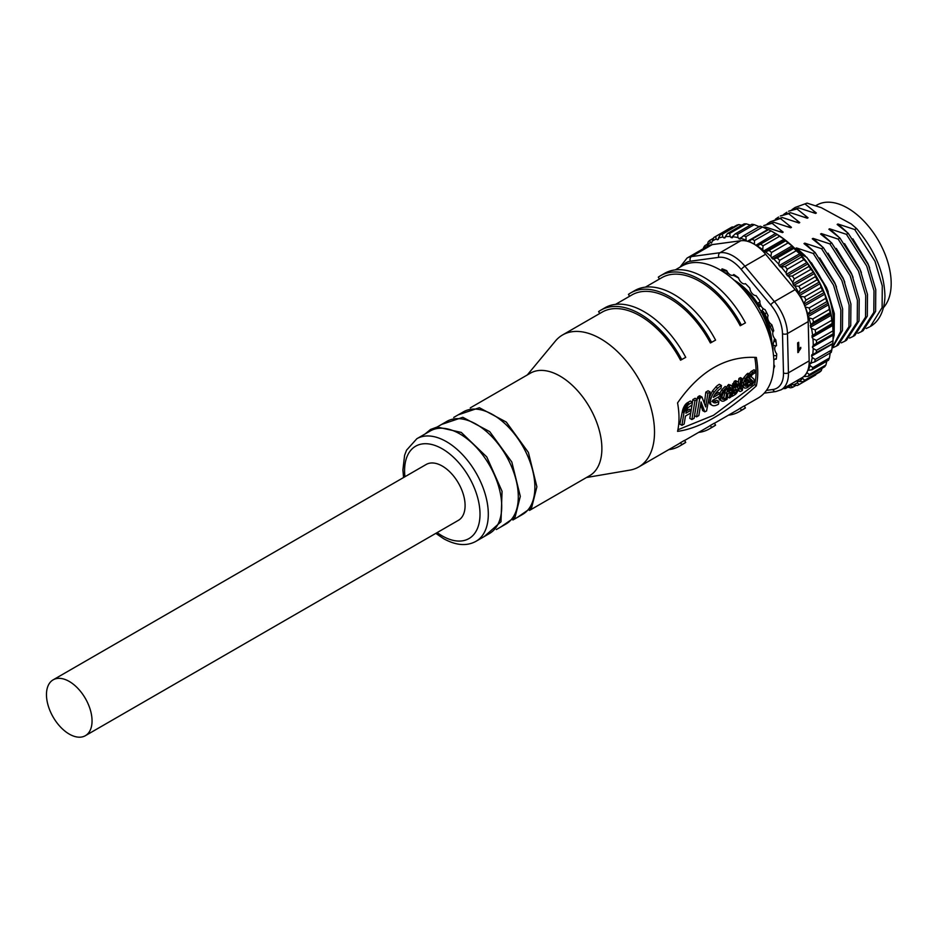 <?xml version="1.0" encoding="UTF-8"?>
<svg xmlns="http://www.w3.org/2000/svg" width="938" height="938" viewBox="0 0 938 938"><rect width="100%" height="100%" fill="white"/><g stroke="black" fill="none" stroke-linecap="round" stroke-linejoin="round"><path stroke-width="1.41" d="M759.886 301.766L757.67 303.373L757.763 305.835M761.597 312.483L765.291 313.714M883.397 307.676A61.545 35.538 -120 0 0 886.234 257.352A61.545 35.538 -120 0 0 847.671 208.107A61.545 35.538 -120 0 0 816.892 205.059L815.697 205.75M773.827 360.286A5.863 3.389 60 0 1 774.659 359.395A5.863 3.389 60 0 1 776.254 359.172A63.89 36.887 60 0 0 776.734 353.931A5.863 3.389 60 0 1 775.914 345.946A5.863 3.389 60 0 1 776.523 345.712A63.89 36.887 60 0 0 775.761 339.802A5.863 3.389 60 0 1 773.744 330.88A63.89 36.887 60 0 0 771.775 324.677A5.863 3.389 60 0 1 768.093 315.66A63.89 36.887 60 0 0 765.056 309.61A5.863 3.389 60 0 1 764.024 309.165A5.863 3.389 60 0 1 759.956 301.11A63.89 36.887 60 0 0 756.063 295.611A5.863 3.389 60 0 1 754.023 295.048A5.863 3.389 60 0 1 749.884 288.201A63.89 36.887 60 0 0 745.393 283.639A5.863 3.389 60 0 1 742.486 283.335A5.863 3.389 60 0 1 738.569 277.836A63.89 36.887 60 0 0 733.786 274.517A5.863 3.389 60 0 1 733.153 275.092A5.863 3.389 60 0 1 730.221 274.811A5.863 3.389 60 0 1 726.774 270.707A63.89 36.887 60 0 0 722.037 268.854A5.863 3.389 60 0 1 720.97 270.343A5.863 3.389 60 0 1 720.912 270.379M770.954 341.244A56.268 32.49 -120 0 0 737.526 283.346M757.916 306.081A2.345 1.348 48.9 0 0 758.045 305.847L760.331 304.428M763.485 311.58L761.093 312.366M761.363 306.503A2.345 1.911 60 0 0 759.616 306.48L758.549 307.101M761.89 310.584L760.894 311.158L761.89 310.584A2.345 1.911 60 0 1 760.636 310.689M69.26 681.445A32.244 18.619 60 0 1 90.318 709.855A32.244 18.619 60 0 1 85.381 735.685A32.244 18.619 60 0 1 69.26 734.091A32.244 18.619 60 0 1 48.201 705.681A32.244 18.619 60 0 1 53.138 679.851A32.244 18.619 60 0 1 69.26 681.445M85.381 735.685L458.412 520.32A32.244 18.619 -120 0 0 463.36 494.478A32.244 18.619 -120 0 0 442.302 466.069A32.244 18.619 -120 0 0 426.18 464.474L53.138 679.851M489.46 533.523A59.2 34.178 -120 0 0 498.535 486.083A59.2 34.178 -120 0 0 459.866 433.919A59.2 34.178 -120 0 0 430.261 430.976L416.835 438.726A59.2 34.178 -120 0 1 446.441 441.657A59.2 34.178 -120 0 1 485.122 493.834A59.2 34.178 -120 0 1 476.047 541.273L489.46 533.523M496.331 529.56L506.039 523.955A59.2 34.178 -120 0 0 518.304 496.847A59.2 34.178 -120 0 0 476.445 424.339A59.2 34.178 -120 0 0 446.84 421.408L437.12 427.025M512.91 519.992L522.63 514.376A59.2 34.178 -120 0 0 534.883 487.279A59.2 34.178 -120 0 0 493.025 414.772A59.2 34.178 -120 0 0 463.419 411.841L453.699 417.445M529.489 510.424L589.615 475.707A59.2 34.178 -120 0 0 601.879 448.599A59.2 34.178 -120 0 0 560.009 376.091A59.2 34.178 -120 0 0 530.416 373.16L470.278 407.878M586.485 477.512L629.914 470.114A76.201 43.992 -120 0 0 638.731 466.972A76.201 43.992 -120 0 0 654.513 432.09A76.201 43.992 -120 0 0 600.637 338.759A76.201 43.992 -120 0 0 562.53 334.983A76.201 43.992 -120 0 0 555.402 341.057L527.273 374.966M756.321 357.437A76.201 43.992 60 0 1 756.321 385.893C726.059 413.236 699.807 428.385 677.564 431.363A76.201 43.992 -120 0 0 677.564 402.906C699.795 370.932 726.047 355.772 756.321 357.437M638.731 466.972L678.28 444.143A76.201 43.992 -120 0 0 680.531 442.677L684.494 440.391L685.737 442.373L681.774 444.671L680.531 442.677M684.576 440.508L708.131 426.907A76.201 43.992 -120 0 0 710.371 425.453L714.334 423.167L715.577 425.149L711.614 427.435L710.371 425.453M714.416 423.284L737.971 409.683A76.201 43.992 -120 0 0 740.211 408.218L744.186 405.931L745.429 407.913L741.454 410.211L740.211 408.218M744.256 406.048L758.103 398.052A76.201 43.992 -120 0 0 769.781 336.988A76.201 43.992 -120 0 0 720.009 269.839A76.201 43.992 -120 0 0 681.903 266.064L675.266 269.898M741.454 325.181A78.546 45.352 -120 0 0 699.865 279.547A78.546 45.352 -120 0 0 660.598 275.666L664.561 273.368A78.546 45.352 -120 0 1 703.84 277.261A78.546 45.352 -120 0 1 745.429 322.895L740.211 325.732A76.201 43.992 -120 0 0 699.865 281.47A76.201 43.992 -120 0 0 661.771 277.695L645.414 287.134M711.614 342.417A78.546 45.352 -120 0 0 670.025 296.783A78.546 45.352 -120 0 0 630.758 292.891L634.721 290.604A78.546 45.352 -120 0 1 674 294.497A78.546 45.352 -120 0 1 715.577 340.119L710.371 342.968A76.201 43.992 -120 0 0 670.025 298.694A76.201 43.992 -120 0 0 631.931 294.919L615.574 304.358M681.774 359.641A78.546 45.352 -120 0 0 640.185 314.007A78.546 45.352 -120 0 0 600.906 310.126L604.881 307.828A78.546 45.352 -120 0 1 644.148 311.721A78.546 45.352 -120 0 1 685.737 357.355L680.531 360.192A76.201 43.992 -120 0 0 640.185 315.93A76.201 43.992 -120 0 0 602.079 312.155L562.53 334.983M660.598 275.666A78.546 45.352 -120 0 0 658.288 277.167L659.449 279.032M630.758 292.891A78.546 45.352 -120 0 0 628.437 294.391L629.609 296.256M600.906 310.126A78.546 45.352 -120 0 0 598.596 311.627L599.769 313.491M731.91 386.468L734.395 381.203L735.638 380.711L737.338 381.696A3.177 1.841 -60 0 1 737.913 381.836A3.177 1.841 -60 0 1 738.546 382.892A4.983 2.884 -60 0 1 738.265 385.541A4.678 2.697 -60 0 1 737.397 387.417A4.561 2.638 -60 0 1 737.737 390.736A4.514 2.603 -60 0 1 734.853 394.757L732.121 396.34L733.598 387.3A7.563 4.362 -60 0 1 733.774 386.397A5.44 3.142 -60 0 1 734.255 384.791A3.576 2.064 -60 0 1 736.107 382.188A3.295 1.899 -60 0 1 736.4 382.001A3.295 1.899 -60 0 1 737.338 381.696M726.587 387.206L728.58 384.463L731.183 385.354M728.58 384.463L731.206 385.366A1.817 1.044 -60 0 1 731.23 385.377A3.764 2.181 -60 0 1 731.933 386.632A13.109 7.563 -60 0 1 731.898 390.489L730.819 397.091L729.318 397.958L730.233 392.319L727.97 393.62L727.067 399.26L725.543 400.139L726.622 393.538A15.77 9.099 -60 0 1 727.771 389.293A7.867 4.538 -60 0 1 729.225 386.515A3.494 2.017 -60 0 1 730.233 385.495A1.817 1.044 -60 0 1 730.303 385.459A1.817 1.044 -60 0 1 731.206 385.366M709.21 397.818L712.399 391.099L716.456 386.35A17.67 10.201 120 0 1 719.364 384.287A17.67 10.201 120 0 0 719.364 384.287L721.439 385.471L720.994 388.297A14.551 8.395 -60 0 0 718.461 390.255A14.75 8.512 -60 0 0 715.483 393.608A10.06 5.804 -60 0 0 713.349 397.36L720.15 393.444L719.704 396.27L712.587 400.385A4.115 2.38 -60 0 0 712.692 401.335A4.596 2.65 -60 0 0 713.537 402.531A4.596 2.65 -60 0 0 713.736 402.637L713.349 402.414M736.26 383.748A1.126 0.645 -60 0 1 737.127 383.994A2.955 1.7 -60 0 1 736.963 385.588A2.673 1.548 -60 0 1 736.459 386.702A1.548 0.891 -60 0 1 735.861 387.371L734.841 387.957L735.158 386.104A3.412 1.97 -60 0 1 735.486 384.943A1.899 1.102 -60 0 1 736.26 383.748M729.928 387.57L730.432 387.406A1.77 1.02 -60 0 1 730.514 387.734A8.512 4.913 -60 0 1 730.561 390.431L728.31 391.732A15.911 9.181 -60 0 1 728.99 389.458A6.144 3.553 -60 0 1 729.928 387.57M694.929 400.772L692.854 399.576L695.105 398.275L697.18 399.471L694.132 418.278L691.881 419.567L694.929 400.772L697.18 399.471M728.978 389.505L730.561 390.431M733.938 393.55L734.548 389.845L735.802 389.118A1.219 0.704 -60 0 1 736.494 389.551A2.884 1.665 -60 0 1 736.4 390.888A2.708 1.559 -60 0 1 735.333 392.752L733.938 393.55M735.767 389.129L736.494 389.551M734.184 392.084L735.333 392.752M735.861 387.371L735.017 386.89M736.471 383.619L737.127 383.994M735.556 384.768L736.963 385.588M735.181 385.964L736.459 386.702M689.43 403.973L692.467 402.214L690.391 401.018L687.355 402.777L689.43 403.973L688.773 404.407L686.71 403.211L685.572 404.313L687.636 405.497L688.093 405.017L686.03 403.821M687.355 402.777L686.71 403.211M681.914 425.324L683.954 412.802L682.266 411.829L679.851 424.128L681.914 425.324L684.165 424.023L685.455 416.05L690.731 413.001L691.177 410.176L685.913 413.212L686.346 411.02L689.512 409.214L691.177 410.176M688.773 404.407L688.093 405.017M692.467 402.214L692.021 405.017L688.035 407.643L686.346 411.02M683.954 412.802L687.636 405.497M692.854 399.576L689.805 418.371L691.881 419.567M699.771 398.345L702.011 397.067L705.693 406.94L707.885 393.292L710.16 391.978L706.572 410.938L704.766 411.817L701.049 401.91L698.845 415.546L696.582 416.859L699.771 398.345L697.708 397.149L699.983 398.111M697.907 396.915L700.182 397.9M698.106 396.704L700.393 397.7M698.318 396.504L700.815 397.407M698.74 396.211L701.225 397.161M699.162 395.965L701.518 397.055M699.443 395.859L701.73 397.009M699.654 395.813L701.882 397.009M699.807 395.813L702.011 397.067M707.885 393.292L705.822 392.096L708.084 390.783L710.16 391.978M700.651 404.337L702.691 410.621L704.766 411.817M694.554 415.686L696.582 416.859M708.694 400.983L710.031 404.126L711.977 405.239A7.715 4.455 -60 0 0 712.27 405.392A11.197 6.472 -60 0 0 716.222 405.286A20.906 12.065 120 0 0 718.414 404.255L718.86 401.429A16.075 9.286 -60 0 1 716.585 402.554A8.079 4.667 -60 0 1 713.736 402.637M711.977 405.239A7.715 4.455 -60 0 1 710.57 403.27A7.703 4.444 -60 0 1 710.488 400.456A9.884 5.71 -60 0 1 710.945 398.521A13.191 7.61 -60 0 1 714.264 392.178A17.857 10.306 -60 0 1 717.816 388.18A17.67 10.201 -60 0 1 721.439 385.483M725.086 398.756A4.549 2.626 -60 0 1 722.577 399.154A3.588 2.075 -60 0 1 721.979 398.064A5.522 3.189 -60 0 1 722.424 395.027A6.672 3.846 -60 0 1 724.113 391.826A8.008 4.62 -60 0 1 726.622 389.282L726.938 387.406A10.037 5.792 -60 0 0 723.292 390.935A8.665 4.995 -60 0 0 721.158 394.957A7.563 4.362 -60 0 0 720.56 399.131A5.628 3.248 -60 0 0 721.545 400.913A6.355 3.67 -60 0 1 721.545 400.913A6.355 3.67 -60 0 0 724.793 400.573L725.086 398.756L723.022 397.571M724.922 399.776L725.543 400.139M727.442 396.88L729.318 397.958M731.042 395.719L732.121 396.34M744.971 388.086A6.918 3.998 120 0 0 747.563 387.429L747.844 385.647A5.698 3.295 -60 0 1 745.733 386.233A3.295 1.899 -60 0 1 745.393 386.104A3.295 1.899 -60 0 1 744.772 385.155A6.109 3.529 -60 0 1 744.702 383.959L748.465 381.789L748.77 379.913L745.135 382.012A7.457 4.303 -60 0 1 746.378 379.374A7.445 4.291 -60 0 1 748.735 376.607A6.636 3.834 -60 0 1 749.392 376.115L749.685 374.262A8.665 5.007 -60 0 0 748.43 375.153A9.474 5.476 -60 0 0 745.417 378.694A9.486 5.476 -60 0 0 743.553 383.009A6.754 3.893 -60 0 0 743.377 386.28A5.147 2.966 -60 0 0 744.373 387.875A5.147 2.966 -60 0 0 744.971 388.086M737.854 390.29L739.613 391.31A2.943 1.7 -60 0 0 741.161 391.111L742.298 390.454L742.603 388.555L740.727 387.476M739.613 391.31A2.943 1.7 -60 0 1 739.062 389.329L740.668 379.48L742.157 378.612L740.563 388.461A1.29 0.75 -60 0 0 741.337 389.293L742.603 388.555M747.692 386.608L751.021 385.424A8.325 4.807 120 0 0 752.276 384.474A4.291 2.474 120 0 0 753.624 382.587A3.951 2.275 -60 0 0 754.175 380.699A3.834 2.216 -60 0 0 753.624 378.835L751.619 377.158A1.841 1.055 -60 0 1 751.619 375.599A2.028 1.173 -60 0 1 752.804 374.192L755.407 372.691L755.735 370.78L752.897 372.421A5.053 2.92 -60 0 0 750.857 374.567A3.6 2.075 -60 0 0 750.025 376.642A3.482 2.017 -60 0 0 750.365 378.905L752.452 380.664A2.38 1.372 -60 0 1 752.346 382.235A1.806 1.044 -60 0 1 751.42 383.466L749.368 382.294L750.599 379.609L752.452 380.664M748.325 386.984L748.618 385.084L751.42 383.466M682.266 411.829L682.418 411.067L684.142 412.063M682.418 411.067L682.63 410.269L684.388 411.278M682.63 410.269L682.876 409.484L684.658 410.516M682.876 409.484L683.122 408.745L684.939 409.8M683.122 408.745L683.415 407.995L685.279 409.062M683.415 407.995L683.72 407.315L685.619 408.405M683.72 407.315L684.06 406.623L685.995 407.737M684.06 406.623L684.423 405.978L686.393 407.115M684.423 405.978L684.787 405.404L686.792 406.553M684.787 405.404L685.197 404.794L687.237 405.966M694.777 414.033L697.45 397.794L699.478 398.967M697.45 397.794L699.537 398.767M697.497 397.583L699.631 398.58M704.403 403.481L705.822 392.096M714.791 394.617L718.496 392.483L720.15 393.444M711.919 401.581L716.902 400.303L718.86 401.429M709.28 397.56L710.945 398.521M712.399 391.099L714.264 392.178M720.56 399.131L718.707 398.064L719.469 399.717L721.545 400.913L719.493 399.729M718.707 398.064L718.754 396.821M720.021 394.288L721.158 394.957M719.493 393.983L721.627 389.962L723.292 390.935M721.627 389.962L725.215 386.409L726.938 387.406M725.473 390.255L723.632 397.923M727.525 385.53L729.225 386.515M728.521 384.51L730.233 385.495M731.933 386.339L733.598 387.3M732.121 385.436L733.774 386.397M732.59 383.83L734.255 384.791M734.395 381.203L736.107 382.188M735.638 380.711L737.913 381.836M743.74 385.084L745.78 384.451L747.844 385.647M743.377 386.28L741.501 385.19L742.228 386.632A5.147 2.966 120 0 0 742.298 386.679L744.373 387.875M741.501 385.19L741.852 382.036L743.553 383.009M741.852 382.036L743.752 377.733L746.718 374.168L748.43 375.153M746.718 374.168L747.973 373.277L749.685 374.262M746.414 379.315L748.77 379.913M745.733 386.233L745.112 385.87M737.936 388.672L739.062 389.329M738.382 382.352L738.945 378.495L740.668 379.48M738.945 378.495L740.445 377.627L742.157 378.612M740.551 388.836L741.337 389.293M748.618 385.084L746.578 383.9L746.402 384.815M746.578 383.9L749.368 382.294M752.346 382.235L750.377 381.086M750.599 379.609L748.665 377.932L750.365 378.905M749.263 376.208L750.025 376.642M749.016 373.875L751.186 371.425L752.897 372.421M751.186 371.425L754.011 369.795L755.735 370.78M677.904 429.768L713.501 415.311L754.703 384.533L756.321 385.893M754.773 357.366A73.856 42.644 60 0 1 754.703 384.533M728.451 415.182A78.546 45.352 -120 0 0 739.144 411.712A78.546 45.352 -120 0 0 741.454 410.211M739.144 411.712L743.107 409.425A78.546 45.352 -120 0 0 745.429 407.913M698.599 432.406A78.546 45.352 -120 0 0 709.304 428.936A78.546 45.352 -120 0 0 711.614 427.435M709.304 428.936L713.267 426.649A78.546 45.352 -120 0 0 715.577 425.149M668.759 449.642A78.546 45.352 -120 0 0 679.452 446.171A78.546 45.352 -120 0 0 681.774 444.671M679.452 446.171L683.427 443.873A78.546 45.352 -120 0 0 685.737 442.373M762.805 312.084L761.726 312.225A2.345 1.982 106.3 0 1 763.989 313.632A2.345 2.099 -130.3 0 0 761.48 312.26M757.892 306.046A2.345 2.099 -109.7 0 0 757.963 303.185A2.345 1.982 13.7 0 1 758.045 305.847L758.701 304.979M761.574 312.424A2.345 2.286 60 0 1 763.778 313.784M757.798 305.882A2.345 2.286 -120 0 0 757.716 303.291M773.662 368.704A63.89 36.887 60 0 0 774.636 366.125A5.863 3.389 60 0 1 773.873 364.448M857.895 333.295L861.319 331.7L873.817 312.377L873.993 290.686L866.7 266.075L846.439 234.324L848.233 233.292L837.153 224.452L837.915 224.006L854.729 229.54L856.523 228.509L851.294 223.983L821.254 207.661L807.055 203.124L795.119 207.474L792.012 209.596M854.729 229.54L874.99 261.28L882.283 285.891L882.107 307.594L870.405 326.459A70.338 40.615 -120 0 0 884.944 296.232C884.335 272.759 874.861 250.188 856.523 228.509M786.501 386.691L786.759 386.913A82.65 47.721 -120 0 0 791.203 385.776L791.309 384.521L792.258 384.146L793.407 384.92A82.65 47.721 -120 0 0 797.347 382.81L798.109 380.863L799.258 381.449A82.65 47.721 -120 0 0 802.611 378.389L802.471 377.451A35.175 20.308 -120 0 0 803.819 376.419A35.175 20.308 -120 0 0 806.868 372.456A35.175 20.308 -120 0 0 807.817 370.299L808.157 370.346A82.65 47.721 -120 0 0 810.151 365.621L809.623 364.143L809.998 362.983L811.007 362.959A82.65 47.721 -120 0 0 812.273 357.53L811.593 356.065L811.792 354.763L812.73 354.529A82.65 47.721 -120 0 0 813.211 348.502L812.414 347.083L813.258 345.219A82.65 47.721 -120 0 0 812.965 338.735L812.062 337.399L812.613 335.253A82.65 47.721 -120 0 0 811.534 328.429L810.538 327.198L810.772 324.794A82.65 47.721 -120 0 0 808.955 317.783L807.559 315.625A35.175 20.308 -120 0 0 807.43 314.969A35.175 20.308 -120 0 0 805.144 306.914A35.175 20.308 -120 0 0 803.725 303.455A35.175 20.308 -120 0 0 799.516 295.646A35.175 20.308 -120 0 0 799.188 295.13L798.719 292.75A82.65 47.721 -120 0 0 794.908 286.008L793.759 285.41L792.774 282.561A82.65 47.721 -120 0 0 788.448 276.182L787.322 275.795L786.067 272.97A82.65 47.721 -120 0 0 781.307 267.096L779.103 265.642L778.716 264.176A82.65 47.721 -120 0 0 773.627 258.923L772.607 258.947L770.884 256.355A82.65 47.721 -120 0 0 765.56 251.83L764.622 252.064L762.723 249.66A82.65 47.721 -120 0 0 757.271 245.955L757.025 246.084A35.175 20.308 -120 0 0 754.492 244.396A35.175 20.308 -120 0 0 748.688 241.652A35.175 20.308 -120 0 0 746.707 241.089A35.175 20.308 -120 0 0 740.774 240.749L712.259 244.607A35.175 20.308 -120 0 0 707.744 246.131L687.015 258.091L679.968 267.189M757.025 246.084A35.175 20.308 60 0 1 765.631 254.245L795.119 289.631A35.175 20.308 -120 0 1 799.188 295.13M807.559 315.625A35.175 20.308 60 0 1 808.193 321.605L809.177 360.849A35.175 20.308 -120 0 1 807.817 370.299M798.672 342.288L798.871 349.851L800.747 347.318L800.771 348.467L797.863 352.606L797.617 342.898L798.672 342.288M802.471 377.451A35.175 20.308 60 0 1 801.896 377.791L781.178 389.762A35.175 20.308 -120 0 0 788.448 372.808L787.463 333.565A35.175 20.308 -120 0 0 774.401 301.59L744.901 266.216A35.175 20.308 -120 0 0 720.044 252.709L691.54 256.566A3.518 2.791 82.3 0 0 690.356 261.21A31.658 18.279 -120 0 0 683.04 265.454M799.715 253.565L806.621 257.317A70.338 40.615 60 0 1 833.132 331.29M846.439 234.324L829.626 228.802L828.864 229.235L839.944 238.076L838.15 239.108L821.336 233.585L820.574 234.019L831.654 242.86L829.86 243.892L813.047 238.369L812.285 238.803L823.365 247.655L821.571 248.687L804.757 243.153L803.995 243.599L815.063 252.439L813.281 253.471L796.468 247.937L795.705 248.382L806.621 257.317M764.224 227.84L765.596 227.055L782.421 232.577L783.183 232.143L772.103 223.291L773.885 222.271L790.711 227.793L791.473 227.348L780.393 218.507L782.175 217.475L799 223.01L799.762 222.564L788.682 213.723L790.464 212.692L807.29 218.214L808.052 217.78L796.972 208.94L798.766 207.908L815.579 213.43L816.341 212.996L805.261 204.156M869.608 326.916L866.184 328.511M746.707 241.089L746.097 240.198A82.65 47.721 -120 0 0 740.727 238.334L740.152 239.155L737.96 237.607A82.65 47.721 -120 0 0 732.789 236.739L732.379 237.724L731.23 237.642L730.163 236.54A82.65 47.721 -120 0 0 725.32 236.669L725.051 237.806L723.995 237.959L722.881 237.009A82.65 47.721 -120 0 0 718.438 238.146L718.332 239.401L717.382 239.776L716.233 239.002A82.65 47.721 -120 0 0 712.294 241.113L711.532 243.059L710.383 242.473A82.65 47.721 -120 0 0 707.029 245.533L707.17 246.46M754.492 244.396L754.41 244.243A82.65 47.721 -120 0 0 748.934 241.418L748.688 241.652M803.725 303.455L803.76 303.326A82.65 47.721 -120 0 0 800.56 296.349L799.516 295.646M807.43 314.969L807.806 314.089A82.65 47.721 -120 0 0 805.273 307.019L805.144 306.914M798.871 349.851L798.039 349.405L797.875 342.757M798.543 352.219L797.839 351.832M800.771 348.467L800.079 348.092M798.684 349.745L797.828 351.433M803.819 376.419L804.206 376.56A82.65 47.721 -120 0 0 806.915 372.621L806.868 372.456M806.774 257.223L827.035 288.974L834.328 313.585L834.152 335.276L833.061 339.415M796.468 247.937L805.226 255.804M811.429 262.781L826.437 287.45L828.207 291.765M831.994 348.033L840.659 331.524L840.835 309.821L833.542 285.211L813.281 253.471M815.063 252.439L835.324 284.179L842.617 308.79L842.441 330.493L831.959 348.502M804.757 243.153L813.516 251.021M819.718 257.985L834.726 282.655L836.497 286.981M833.026 347.658L836.45 346.052L848.949 326.729L849.125 305.038L841.832 280.427L821.571 248.687M823.365 247.655L843.614 279.395L850.907 304.006L850.731 325.697L838.232 345.032L836.45 346.063M813.047 238.369L821.805 246.237M828.008 253.201L843.016 277.871L844.786 282.197M841.316 342.862L844.739 341.268L857.238 321.945L857.414 300.254L850.121 275.643L829.86 243.892M831.654 242.86L851.903 274.611L859.196 299.222L859.02 320.913L846.522 340.236L844.739 341.268M821.336 233.585L830.095 241.453M836.297 248.418L851.305 273.087L853.076 277.413M849.605 338.079L853.029 336.484L865.528 317.161L865.704 295.47L858.411 270.859L838.15 239.108M839.944 238.076L860.193 269.827L867.486 294.438L867.31 316.129L854.811 335.452L853.029 336.484M829.626 228.802L838.384 236.669M844.587 243.634L859.595 268.303L861.365 272.618M848.233 233.292L868.482 265.044L875.775 289.654L875.6 311.346L863.101 330.668L861.319 331.7M837.915 224.006L846.674 231.885M852.877 238.85L867.885 263.519L869.655 267.834M812.507 212.281L816.341 212.996M796.972 208.94L788.612 211.226L798.766 207.908M786.83 212.258L783.722 214.38M804.218 217.077L808.052 217.78M788.682 213.723L780.322 216.01L790.464 212.692M778.54 217.041L775.433 219.164M795.928 221.86L799.762 222.564M780.393 218.507L770.25 221.825L782.175 217.475M770.25 221.825L767.132 223.948M787.639 226.644L791.473 227.348M772.103 223.291L763.743 225.589L773.885 222.271M779.349 231.428L783.183 232.143M763.333 227.418L765.596 227.055M795.119 207.474L807.055 203.124M710.383 242.473L709.785 240.351L713.537 238.193M707.029 245.533L708.237 241.758A84.995 49.069 60 0 1 709.785 240.351M716.233 239.002L715.647 236.505L732.226 226.937A84.995 49.069 -120 0 0 730.561 227.828A84.995 49.069 -120 0 0 730.409 227.911L714.123 237.314M712.294 241.113L713.83 237.478A84.995 49.069 60 0 1 713.982 237.396A84.995 49.069 60 0 1 715.647 236.505M722.881 237.009L722.33 234.183L738.91 224.604A84.995 49.069 -120 0 0 736.869 225.132L720.29 234.699A84.995 49.069 60 0 1 722.33 234.183M720.29 234.699L718.438 238.146M730.163 236.54L729.717 233.41L746.296 223.842A84.995 49.069 -120 0 0 744.069 223.901L727.489 233.48A84.995 49.069 60 0 1 729.717 233.41M727.489 233.48L725.32 236.669M737.96 237.607L737.655 234.23L754.234 224.663A84.995 49.069 -120 0 0 751.866 224.252L735.286 233.832A84.995 49.069 60 0 1 737.655 234.23M735.286 233.832L731.23 237.642M746.097 240.198L745.968 236.611L762.547 227.031A84.995 49.069 -120 0 0 760.085 226.175L743.506 235.755A84.995 49.069 60 0 1 745.968 236.611M743.506 235.755L740.727 238.334M754.41 244.243L754.492 240.503L771.071 230.924A84.995 49.069 -120 0 0 768.562 229.634L751.983 239.202A84.995 49.069 60 0 1 754.492 240.503M751.983 239.202L748.934 241.418M762.723 249.66L763.063 245.826L779.642 236.259A84.995 49.069 -120 0 0 777.133 234.547L760.554 244.126A84.995 49.069 60 0 1 763.063 245.826M760.554 244.126L757.271 245.955M770.884 256.355L771.505 252.474L788.084 242.907A84.995 49.069 -120 0 0 785.634 240.832L769.054 250.399A84.995 49.069 60 0 1 771.505 252.474M769.054 250.399L765.56 251.83M778.716 264.176L779.63 260.33L796.21 250.751A84.995 49.069 -120 0 0 793.865 248.336L777.285 257.915A84.995 49.069 60 0 1 779.63 260.33M777.285 257.915L773.627 258.923M786.067 272.97L787.287 269.206L803.866 259.627A84.995 49.069 -120 0 0 801.673 256.93L785.094 266.509A84.995 49.069 60 0 1 787.287 269.206M785.094 266.509L781.307 267.096M792.774 282.561L794.322 278.926L810.901 269.358A84.995 49.069 -120 0 0 808.908 266.427L792.329 276.007A84.995 49.069 60 0 1 794.322 278.926M792.329 276.007L788.448 276.182M798.719 292.75L800.571 289.314L817.15 279.735A84.995 49.069 -120 0 0 815.403 276.64L798.824 286.219A84.995 49.069 60 0 1 800.571 289.314M798.824 286.219L794.908 286.008M803.76 303.326L805.941 300.137L822.52 290.557A84.995 49.069 -120 0 0 821.043 287.356L804.464 296.924A84.995 49.069 60 0 1 805.941 300.137M804.464 296.924L800.56 296.349M807.806 314.089L810.291 311.181L826.87 301.602A84.995 49.069 -120 0 0 825.71 298.354L809.131 307.934A84.995 49.069 60 0 1 810.291 311.181M809.131 307.934L805.273 307.019M810.772 324.794L813.551 322.215L830.13 312.647A84.995 49.069 -120 0 0 829.298 309.423L812.718 319.002A84.995 49.069 60 0 1 813.551 322.215M812.718 319.002L808.955 317.783M812.613 335.253L832.229 323.458A84.995 49.069 -120 0 0 831.736 320.327L815.157 329.895A84.995 49.069 60 0 1 815.65 333.037M815.157 329.895L811.534 328.429M813.258 345.219L833.12 333.822A84.995 49.069 -120 0 0 832.991 330.844L816.412 340.412A84.995 49.069 60 0 1 816.541 343.39M816.412 340.412L812.965 338.735M812.73 354.529L832.792 343.531A84.995 49.069 -120 0 0 833.014 340.764L816.435 350.331A84.995 49.069 60 0 1 816.212 353.098M816.435 350.331L813.211 348.502M811.007 362.959L814.676 361.951L831.256 352.371A84.995 49.069 -120 0 0 831.83 349.886L815.251 359.453A84.995 49.069 60 0 1 814.676 361.951M815.251 359.453L812.273 357.53M808.157 370.346L811.945 369.76L828.524 360.18A84.995 49.069 -120 0 0 829.438 358.011L812.859 367.579A84.995 49.069 60 0 1 811.945 369.76M812.859 367.579L810.151 365.621M804.206 376.56L808.087 376.373L824.666 366.793A84.995 49.069 -120 0 0 825.909 364.988L809.33 374.567A84.995 49.069 60 0 1 808.087 376.373M809.33 374.567L806.915 372.621M783.207 388.59L783.23 388.59A84.995 49.069 60 0 0 785.458 388.531L784.32 387.253M799.258 381.449L803.174 381.649L819.753 372.081A84.995 49.069 -120 0 0 821.289 370.674L804.71 380.253A84.995 49.069 60 0 1 803.174 381.649M804.71 380.253L802.611 378.389M793.407 384.92L797.312 385.495A84.995 49.069 60 0 0 798.977 384.615L815.556 375.036A84.995 49.069 -120 0 0 815.697 374.954L799.117 384.521A84.995 49.069 60 0 1 798.977 384.615M799.117 384.521L797.347 382.81M796.092 385.319L792.657 387.312L791.203 385.776M786.759 386.913L790.617 387.828A84.995 49.069 60 0 0 792.657 387.312M705.435 247.362L704.872 245.639L707.475 244.138M703.336 248.664L703.629 247.444A84.995 49.069 60 0 1 704.872 245.639M775.409 233.398A81.477 47.041 60 0 1 775.55 233.468A81.477 47.041 60 0 1 776.594 234.078L777.168 234.43A81.477 47.041 60 0 1 784.778 239.659L785.634 240.832M785.352 240.105A81.477 47.041 60 0 1 792.774 246.46L793.325 246.987A81.477 47.041 60 0 1 800.419 254.362L800.946 254.948A81.477 47.041 60 0 1 807.571 263.179L808.052 263.836A81.477 47.041 60 0 1 814.055 272.747L814.489 273.45A81.477 47.041 60 0 1 819.765 282.877L820.14 283.604M799.457 295.552L820.129 283.604A81.477 47.041 60 0 1 824.572 293.36L824.877 294.098A81.477 47.041 60 0 1 828.383 303.959L828.606 304.709A81.477 47.041 60 0 1 831.115 314.5L831.267 315.227A81.477 47.041 60 0 1 832.71 324.724L832.991 330.844M832.78 325.463A81.477 47.041 60 0 1 833.155 333.26L833.014 340.764M833.155 333.74A81.477 47.041 60 0 1 833.143 334.456M832.369 343.777L831.83 349.886M822.063 368.294L821.289 370.674M826.8 361.177L825.909 364.988M830.341 352.172L829.438 358.011M810.538 327.198L831.267 315.227L831.736 320.327M832.229 323.458L832.71 324.724M807.888 316.681L828.606 304.709L829.298 309.423M830.13 312.647L831.115 314.5M804.698 305.753L824.877 294.098L825.71 298.354M826.87 301.602L828.383 303.959M820.129 283.604L821.043 287.356M822.52 290.557L824.572 293.36M793.759 285.41L814.489 273.45L815.403 276.64M817.15 279.735L819.765 282.877M787.322 275.795L808.052 263.836L808.908 266.427M810.901 269.358L814.055 272.747M780.228 266.908L800.946 254.948L801.673 256.93M803.866 259.627L807.571 263.179M772.607 258.947L793.325 246.987L793.865 248.336M796.21 250.751L800.419 254.362M788.084 242.907L792.774 246.46M757.001 246.073L777.133 234.547M779.642 236.259L784.778 239.659M771.071 230.924L776.594 234.078M775.55 233.468L755.864 245.275M762.547 227.031L768.386 229.845M754.234 224.663L759.674 226.879M746.296 223.842L750.33 225.143M738.91 224.604L741.712 225.261M732.226 226.937L733.446 227.113M798.215 380.91L797.288 381.449M809.623 364.143L812.273 362.607M811.593 356.065L832.323 344.094M787.826 387.171L785.458 388.531M812.414 347.083L833.132 335.124M812.062 337.399L832.78 325.439M811.909 335.886L832.627 323.927M810.209 325.615L830.927 313.655M807.454 315.039L828.113 303.115M804.042 304.158L824.221 292.504M798.613 294.016L819.331 282.045M792.845 283.921L813.563 271.961M786.29 274.4L807.008 262.441M779.103 265.642L799.821 253.682M771.423 257.833L792.141 245.873M764.622 252.064L785.352 240.093M763.403 251.126L784.121 239.155M747.434 241.277L767.718 229.564M718.344 239.213L717.382 239.776M738.956 238.838L742.169 236.986M725.18 237.267L723.995 237.959M756.52 303.912L757.67 303.373A54.158 31.271 -120 0 0 750.271 293.746A54.158 31.271 -120 0 0 733.903 279.981M773.463 355.197A2.345 1.583 10.2 0 0 776.488 355.338A2.345 1.583 10.2 0 0 776.664 355.221M773.193 344.293A2.345 1.313 -1.6 0 0 773.182 344.481A2.345 1.313 -1.6 0 0 776.512 345.583M772.935 350.964L773.17 344.105L774.401 339.087A2.345 1.817 30.6 0 0 776.125 342.124M772.959 331.982L773.662 330.586M766.745 312.858L764.869 313.538L761.961 310.548A2.345 1.911 60 0 0 762.7 308.156M761.035 305.964L759.616 306.48A2.345 1.911 60 0 0 758.83 307.558M772.678 331.571L769.793 325.732A2.345 0.68 -17.7 0 0 772.138 325.697M772.068 346.063A54.158 31.271 -120 0 0 768.328 325.005A54.158 31.271 -120 0 0 763.684 313.796L762.641 314.511M404.935 476.739A53.337 30.802 60 0 1 442.302 448.845A53.337 30.802 60 0 1 480.01 514.176A53.337 30.802 60 0 1 442.302 535.95A53.337 30.802 60 0 1 437.167 532.585M734.56 389.833L736.4 390.888M716.585 402.554L714.65 401.429M708.823 402.261L710.57 403.27M708.929 399.553L710.488 400.456M715.764 387.007L717.816 388.18M724.898 392.541L726.622 393.538M726.727 388.695L727.771 389.293M743.752 377.733L745.417 378.694M749.181 373.594L750.857 374.567M761.961 313.186A2.345 1.348 60 0 1 762.875 314.382A55.096 31.81 60 0 1 771.13 341.936M737.022 282.854A55.096 31.81 60 0 1 756.755 303.771A2.345 1.348 60 0 1 757.329 305.167M724.546 272.688A54.158 31.271 60 0 1 728.732 273.638M732.977 275.186A54.158 31.271 60 0 1 738.652 278.129M721.545 270.754A55.096 31.81 60 0 1 727.079 271.328M766.475 390.384L772.865 389.516A31.658 18.279 -120 0 0 783.476 372.89L782.491 333.658A31.658 18.279 -120 0 0 770.731 304.873L741.243 269.499A31.658 18.279 -120 0 0 718.86 257.34L690.356 261.21M718.86 257.34A3.518 2.791 -97.7 0 1 720.044 252.709L740.774 240.749M741.243 269.499A3.518 0.821 -39.8 0 1 744.901 266.216L765.631 254.245M770.731 304.873A3.518 0.821 -39.8 0 1 774.401 301.59L795.119 289.631M782.491 333.658A3.518 1.97 -1.4 0 0 787.463 333.565L808.193 321.605M783.476 372.89A3.518 1.97 -1.4 0 0 788.448 372.808L809.177 360.849M772.865 389.516A3.518 2.791 82.3 0 0 775.82 391.568L781.178 389.762M712.259 244.607L691.54 256.566A35.175 20.308 -120 0 0 687.015 258.091M769.793 325.732L764.869 313.538M435.818 533.359L443.51 538.635C455.974 545.517 466.819 546.397 476.047 541.273M484.266 536.524L500.998 521.763L502.053 491.289L486.787 456.947L461.273 432.418L437.178 427.013L430.53 429.475L425.055 433.989M500.845 526.957L515.091 517.072L520.309 496.366L511.82 462.024L489.718 431.632L462.797 417.304L441.634 424.41M517.424 517.389L531.67 507.505L536.888 486.799L528.399 452.444L506.297 422.065L479.377 407.725L458.213 414.842M403.575 477.524L402.894 469.973L404.606 455.27L406.553 450.17L416.835 438.726M762.723 312.225L761.281 312.26M758.537 304.991L757.798 306.198M772.091 346.181L768.328 325.005M733.61 279.782L750.271 293.746M722.987 269.171L720.97 270.343M733.962 274.623L733.153 275.092M776.523 345.594L775.914 345.946M776.347 358.422L774.659 359.395M764.236 393.139L775.82 391.568M713.982 237.396L730.561 227.828"/></g></svg>
